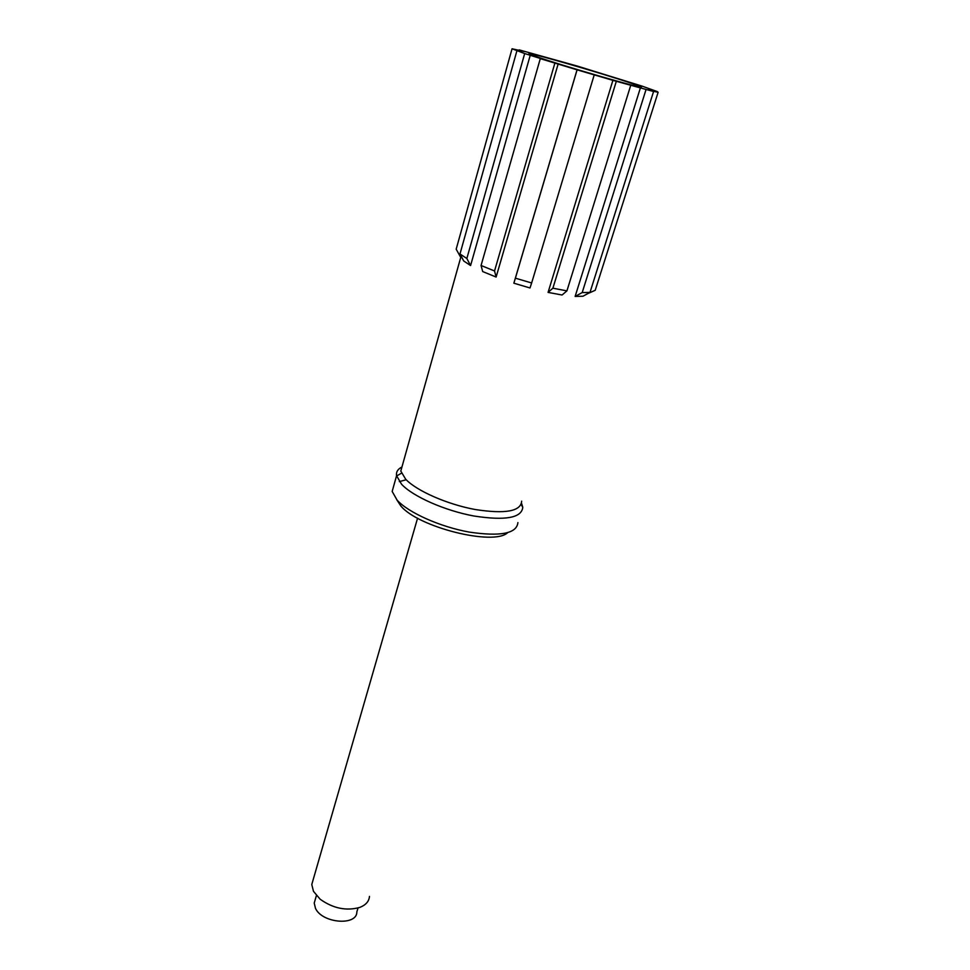 <?xml version="1.0" encoding="UTF-8"?>
<svg xmlns="http://www.w3.org/2000/svg" width="970" height="970" viewBox="0 0 970 970"><rect width="100%" height="100%" fill="white"/><g stroke="black" fill="none" stroke-linecap="round" stroke-linejoin="round"><path stroke-width="1.45" d="M517.907 522.575C516.78 533.561 500.544 536.725 469.177 532.081C440.065 526.843 408.334 512.621 397.094 500.12L392.171 491.438L393.917 485.194M401.956 466.982C397.773 469.08 395.978 472.002 396.56 475.736L401.568 484.248C412.905 496.507 444.721 510.62 473.881 516.004C505.309 520.841 521.605 517.944 522.781 507.322L521.569 503.345M399.337 481.605L406.187 479.75M507.54 532.76C493.633 546.086 417.997 527.219 400.768 505.867L396.742 499.732M369.473 896.401C369.036 901.36 365.836 905.022 359.87 907.386C346.375 911.169 333.146 908.453 320.185 899.251L313.48 891.345L311.782 884.494L313.225 879.499M358.027 907.993L356.863 911.812C357.202 926.168 322.113 923.379 315.48 908.32L314.219 903.082L315.311 899.348M632.307 83.602L640.455 86.645C652.046 91.689 561.969 65.705 535.949 56.454L529.778 54.102C519.678 49.482 603.958 73.781 632.307 83.602M521.666 501.175C520.854 511.36 505.382 514.149 475.264 509.529C447.291 504.388 416.639 490.905 405.666 479.204L400.804 471.068L402.417 465.345M466.849 258.493L459.986 253.97L463.708 260.978L470.583 265.55L466.849 258.493L524.685 53.544L543.612 59.485L540.29 58.649L481.059 265.489L482.696 271.564L496.119 277.044L494.542 270.969L481.059 265.489M651.791 90.95L658.121 92.271L657.199 91.544L641.885 86.051L576.895 65.948L519.229 49.894L524.333 51.495L512.051 48.779L524.685 53.544M460.786 255.462L460.411 256.808L456.179 249.181L512.051 48.779M530.275 55.12L470.583 265.55M595.544 289.242L595.216 290.285L587.759 293.619M575.125 296.432L582.982 296.226L590.002 292.394L582.194 292.576L575.125 296.432L640.394 87.906L653.574 91.507L648.009 89.761L651.961 90.428M548.074 292.394L562.079 295.013L566.929 290.867L552.888 288.199L548.074 292.394L612.894 80.352L640.394 87.906M513.857 283.191L529.996 287.969L531.645 282.973L515.397 278.172L513.857 283.191L577.041 69.828L612.894 80.352M540.29 58.649L577.041 69.828M558.126 64.044L496.119 277.044M516.901 50.816L459.986 253.97M456.179 249.181L456.652 247.483M658.121 92.271L595.216 290.285M590.002 292.394L653.574 91.507M646.008 89.664L582.194 292.576M566.929 290.867L630.658 85.554M616.253 81.516L552.888 288.199M531.645 282.973L594.149 75.102M577.041 70.01L515.397 278.172M494.542 270.969L554.84 63.232M521.181 504.545L522.781 507.322M401.459 473.202L396.609 475.967M396.56 475.736L392.171 491.438M311.782 884.494L417.573 518.186M314.219 903.082L316.402 895.601M400.804 471.068L461.114 256.104"/></g></svg>
